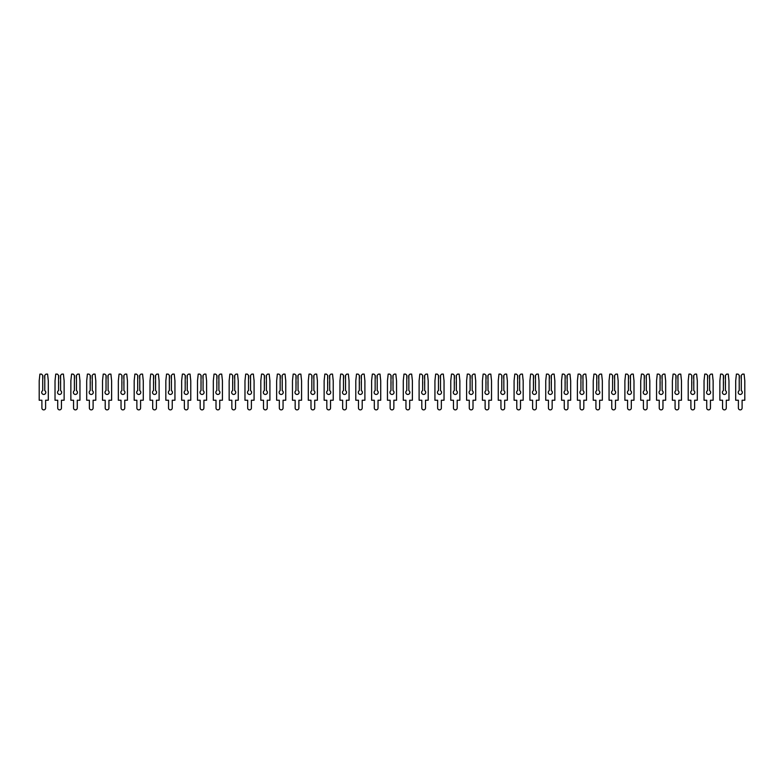 <?xml version="1.0" encoding="UTF-8"?>
<svg xmlns="http://www.w3.org/2000/svg" width="784" height="784" viewBox="0 0 784 784"><rect width="100%" height="100%" fill="white"/><g stroke="black" fill="none" stroke-linecap="round" stroke-linejoin="round"><path stroke-width="0.59" stroke-dasharray="3.92 2.94" d="M41.689 392.392A2.058 2.058 0 0 0 43.747 394.45A2.058 2.058 0 0 0 44.776 390.618L44.345 375.732L45.972 374.115L47.599 374.115L48.304 380.838L48.304 400.232L45.609 400.232L45.609 408.023A1.862 1.862 0 0 1 43.747 409.885A1.862 1.862 0 0 1 41.895 408.023L41.895 400.232L39.2 400.232L39.2 380.838L39.906 374.115L41.532 374.115L43.159 375.732L42.718 390.618A2.058 2.058 0 0 0 41.689 392.392M42.718 375.301L42.718 390.618M44.776 390.618L44.776 375.301M57.526 392.392A2.058 2.058 0 0 0 59.584 394.45A2.058 2.058 0 0 0 60.613 390.618L60.172 375.732L61.799 374.115L63.426 374.115L64.131 380.838L64.131 400.232L61.436 400.232L61.436 408.023A1.862 1.862 0 0 1 59.584 409.885A1.862 1.862 0 0 1 57.722 408.023L57.722 400.232L55.027 400.232L55.027 380.838L55.733 374.115L57.369 374.115L58.986 375.732L58.555 390.618A2.058 2.058 0 0 0 57.526 392.392M58.555 375.301L58.555 390.618M60.613 390.618L60.613 375.301M73.353 392.392A2.058 2.058 0 0 0 75.411 394.45A2.058 2.058 0 0 0 76.44 390.618L75.999 375.732L77.626 374.115L79.253 374.115L79.958 380.838L79.958 400.232L77.273 400.232L77.273 408.023A1.862 1.862 0 0 1 75.411 409.885A1.862 1.862 0 0 1 73.549 408.023L73.549 400.232L70.864 400.232L70.864 380.838L71.569 374.115L73.196 374.115L74.813 375.732L74.382 390.618A2.058 2.058 0 0 0 73.353 392.392M74.382 375.301L74.382 390.618M76.44 390.618L76.44 375.301M89.18 392.392A2.058 2.058 0 0 0 91.238 394.45A2.058 2.058 0 0 0 92.267 390.618L91.836 375.732L93.453 374.115L95.08 374.115L95.795 380.838L95.795 400.232L93.1 400.232L93.1 408.023A1.862 1.862 0 0 1 91.238 409.885A1.862 1.862 0 0 1 89.376 408.023L89.376 400.232L86.691 400.232L86.691 380.838L87.396 374.115L89.023 374.115L90.65 375.732L90.209 390.618A2.058 2.058 0 0 0 89.18 392.392M90.209 375.301L90.209 390.618M92.267 390.618L92.267 375.301M105.007 392.392A2.058 2.058 0 0 0 107.065 394.45A2.058 2.058 0 0 0 108.094 390.618L107.663 375.732L109.29 374.115L110.916 374.115L111.622 380.838L111.622 400.232L108.927 400.232L108.927 408.023A1.862 1.862 0 0 1 107.065 409.885A1.862 1.862 0 0 1 105.213 408.023L105.213 400.232L102.518 400.232L102.518 380.838L103.223 374.115L104.85 374.115L106.477 375.732L106.036 390.618A2.058 2.058 0 0 0 105.007 392.392M106.036 375.301L106.036 390.618M108.094 390.618L108.094 375.301M120.844 392.392A2.058 2.058 0 0 0 122.902 394.45A2.058 2.058 0 0 0 123.931 390.618L123.49 375.732L125.117 374.115L126.743 374.115L127.449 380.838L127.449 400.232L124.754 400.232L124.754 408.023A1.862 1.862 0 0 1 122.902 409.885A1.862 1.862 0 0 1 121.04 408.023L121.04 400.232L118.345 400.232L118.345 380.838L119.05 374.115L120.687 374.115L122.304 375.732L121.873 390.618A2.058 2.058 0 0 0 120.844 392.392M121.873 375.301L121.873 390.618M123.931 390.618L123.931 375.301M136.671 392.392A2.058 2.058 0 0 0 138.729 394.45A2.058 2.058 0 0 0 139.758 390.618L139.317 375.732L140.944 374.115L142.57 374.115L143.276 380.838L143.276 400.232L140.591 400.232L140.591 408.023A1.862 1.862 0 0 1 138.729 409.885A1.862 1.862 0 0 1 136.867 408.023L136.867 400.232L134.182 400.232L134.182 380.838L134.887 374.115L136.514 374.115L138.131 375.732L137.7 390.618A2.058 2.058 0 0 0 136.671 392.392M137.7 375.301L137.7 390.618M139.758 390.618L139.758 375.301M152.498 392.392A2.058 2.058 0 0 0 154.556 394.45A2.058 2.058 0 0 0 155.585 390.618L155.154 375.732L156.771 374.115L158.397 374.115L159.113 380.838L159.113 400.232L156.418 400.232L156.418 408.023A1.862 1.862 0 0 1 154.556 409.885A1.862 1.862 0 0 1 152.694 408.023L152.694 400.232L150.009 400.232L150.009 380.838L150.714 374.115L152.341 374.115L153.968 375.732L153.527 390.618A2.058 2.058 0 0 0 152.498 392.392M153.527 375.301L153.527 390.618M155.585 390.618L155.585 375.301M168.325 392.392A2.058 2.058 0 0 0 170.383 394.45A2.058 2.058 0 0 0 171.412 390.618L170.981 375.732L172.607 374.115L174.234 374.115L174.94 380.838L174.94 400.232L172.245 400.232L172.245 408.023A1.862 1.862 0 0 1 170.383 409.885A1.862 1.862 0 0 1 168.531 408.023L168.531 400.232L165.836 400.232L165.836 380.838L166.541 374.115L168.168 374.115L169.795 375.732L169.354 390.618A2.058 2.058 0 0 0 168.325 392.392M169.354 375.301L169.354 390.618M171.412 390.618L171.412 375.301M184.162 392.392A2.058 2.058 0 0 0 186.22 394.45A2.058 2.058 0 0 0 187.249 390.618L186.808 375.732L188.434 374.115L190.061 374.115L190.767 380.838L190.767 400.232L188.072 400.232L188.072 408.023A1.862 1.862 0 0 1 186.22 409.885A1.862 1.862 0 0 1 184.358 408.023L184.358 400.232L181.663 400.232L181.663 380.838L182.368 374.115L184.005 374.115L185.622 375.732L185.191 390.618A2.058 2.058 0 0 0 184.162 392.392M185.191 375.301L185.191 390.618M187.249 390.618L187.249 375.301M199.989 392.392A2.058 2.058 0 0 0 202.047 394.45A2.058 2.058 0 0 0 203.076 390.618L202.644 375.732L204.261 374.115L205.888 374.115L206.594 380.838L206.594 400.232L203.909 400.232L203.909 408.023A1.862 1.862 0 0 1 202.047 409.885A1.862 1.862 0 0 1 200.185 408.023L200.185 400.232L197.499 400.232L197.499 380.838L198.205 374.115L199.832 374.115L201.449 375.732L201.018 390.618A2.058 2.058 0 0 0 199.989 392.392M201.018 375.301L201.018 390.618M203.076 390.618L203.076 375.301M215.816 392.392A2.058 2.058 0 0 0 217.874 394.45A2.058 2.058 0 0 0 218.903 390.618L218.471 375.732L220.088 374.115L221.715 374.115L222.431 380.838L222.431 400.232L219.736 400.232L219.736 408.023A1.862 1.862 0 0 1 217.874 409.885A1.862 1.862 0 0 1 216.012 408.023L216.012 400.232L213.326 400.232L213.326 380.838L214.032 374.115L215.659 374.115L217.286 375.732L216.845 390.618A2.058 2.058 0 0 0 215.816 392.392M216.845 375.301L216.845 390.618M218.903 390.618L218.903 375.301M231.643 392.392A2.058 2.058 0 0 0 233.701 394.45A2.058 2.058 0 0 0 234.73 390.618L234.298 375.732L235.925 374.115L237.552 374.115L238.258 380.838L238.258 400.232L235.563 400.232L235.563 408.023A1.862 1.862 0 0 1 233.701 409.885A1.862 1.862 0 0 1 231.848 408.023L231.848 400.232L229.153 400.232L229.153 380.838L229.859 374.115L231.486 374.115L233.113 375.732L232.672 390.618A2.058 2.058 0 0 0 231.643 392.392M232.672 375.301L232.672 390.618M234.73 390.618L234.73 375.301M247.479 392.392A2.058 2.058 0 0 0 249.537 394.45A2.058 2.058 0 0 0 250.566 390.618L250.125 375.732L251.752 374.115L253.379 374.115L254.085 380.838L254.085 400.232L251.39 400.232L251.39 408.023A1.862 1.862 0 0 1 249.537 409.885A1.862 1.862 0 0 1 247.675 408.023L247.675 400.232L244.98 400.232L244.98 380.838L245.686 374.115L247.323 374.115L248.94 375.732L248.508 390.618A2.058 2.058 0 0 0 247.479 392.392M248.508 375.301L248.508 390.618M250.566 390.618L250.566 375.301M263.306 392.392A2.058 2.058 0 0 0 265.364 394.45A2.058 2.058 0 0 0 266.393 390.618L265.962 375.732L267.579 374.115L269.206 374.115L269.912 380.838L269.912 400.232L267.226 400.232L267.226 408.023A1.862 1.862 0 0 1 265.364 409.885A1.862 1.862 0 0 1 263.502 408.023L263.502 400.232L260.817 400.232L260.817 380.838L261.523 374.115L263.15 374.115L264.767 375.732L264.335 390.618A2.058 2.058 0 0 0 263.306 392.392M264.335 375.301L264.335 390.618M266.393 390.618L266.393 375.301M279.133 392.392A2.058 2.058 0 0 0 281.191 394.45A2.058 2.058 0 0 0 282.22 390.618L281.789 375.732L283.406 374.115L285.033 374.115L285.748 380.838L285.748 400.232L283.053 400.232L283.053 408.023A1.862 1.862 0 0 1 281.191 409.885A1.862 1.862 0 0 1 279.329 408.023L279.329 400.232L276.644 400.232L276.644 380.838L277.35 374.115L278.977 374.115L280.603 375.732L280.162 390.618A2.058 2.058 0 0 0 279.133 392.392M280.162 375.301L280.162 390.618M282.22 390.618L282.22 375.301M294.96 392.392A2.058 2.058 0 0 0 297.018 394.45A2.058 2.058 0 0 0 298.047 390.618L297.616 375.732L299.243 374.115L300.87 374.115L301.575 380.838L301.575 400.232L298.88 400.232L298.88 408.023A1.862 1.862 0 0 1 297.018 409.885A1.862 1.862 0 0 1 295.166 408.023L295.166 400.232L292.471 400.232L292.471 380.838L293.177 374.115L294.804 374.115L296.43 375.732L295.989 390.618A2.058 2.058 0 0 0 294.96 392.392M295.989 375.301L295.989 390.618M298.047 390.618L298.047 375.301M310.797 392.392A2.058 2.058 0 0 0 312.855 394.45A2.058 2.058 0 0 0 313.884 390.618L313.443 375.732L315.07 374.115L316.697 374.115L317.402 380.838L317.402 400.232L314.717 400.232L314.717 408.023A1.862 1.862 0 0 1 312.855 409.885A1.862 1.862 0 0 1 310.993 408.023L310.993 400.232L308.298 400.232L308.298 380.838L309.004 374.115L310.64 374.115L312.257 375.732L311.826 390.618A2.058 2.058 0 0 0 310.797 392.392M311.826 375.301L311.826 390.618M313.884 390.618L313.884 375.301M326.624 392.392A2.058 2.058 0 0 0 328.682 394.45A2.058 2.058 0 0 0 329.711 390.618L329.28 375.732L330.897 374.115L332.524 374.115L333.229 380.838L333.229 400.232L330.544 400.232L330.544 408.023A1.862 1.862 0 0 1 328.682 409.885A1.862 1.862 0 0 1 326.82 408.023L326.82 400.232L324.135 400.232L324.135 380.838L324.841 374.115L326.467 374.115L328.084 375.732L327.653 390.618A2.058 2.058 0 0 0 326.624 392.392M327.653 375.301L327.653 390.618M329.711 390.618L329.711 375.301M342.451 392.392A2.058 2.058 0 0 0 344.509 394.45A2.058 2.058 0 0 0 345.538 390.618L345.107 375.732L346.724 374.115L348.351 374.115L349.066 380.838L349.066 400.232L346.371 400.232L346.371 408.023A1.862 1.862 0 0 1 344.509 409.885A1.862 1.862 0 0 1 342.647 408.023L342.647 400.232L339.962 400.232L339.962 380.838L340.668 374.115L342.294 374.115L343.921 375.732L343.48 390.618A2.058 2.058 0 0 0 342.451 392.392M343.48 375.301L343.48 390.618M345.538 390.618L345.538 375.301M358.288 392.392A2.058 2.058 0 0 0 360.336 394.45A2.058 2.058 0 0 0 361.365 390.618L360.934 375.732L362.561 374.115L364.188 374.115L364.893 380.838L364.893 400.232L362.198 400.232L362.198 408.023A1.862 1.862 0 0 1 360.336 409.885A1.862 1.862 0 0 1 358.484 408.023L358.484 400.232L355.789 400.232L355.789 380.838L356.495 374.115L358.121 374.115L359.748 375.732L359.307 390.618A2.058 2.058 0 0 0 358.288 392.392M359.307 375.301L359.307 390.618M361.365 390.618L361.365 375.301M374.115 392.392A2.058 2.058 0 0 0 376.173 394.45A2.058 2.058 0 0 0 377.202 390.618L376.761 375.732L378.388 374.115L380.015 374.115L380.72 380.838L380.72 400.232L378.035 400.232L378.035 408.023A1.862 1.862 0 0 1 376.173 409.885A1.862 1.862 0 0 1 374.311 408.023L374.311 400.232L371.616 400.232L371.616 380.838L372.331 374.115L373.958 374.115L375.575 375.732L375.144 390.618A2.058 2.058 0 0 0 374.115 392.392M375.144 375.301L375.144 390.618M377.202 390.618L377.202 375.301M389.942 392.392A2.058 2.058 0 0 0 392 394.45A2.058 2.058 0 0 0 393.029 390.618L392.598 375.732L394.215 374.115L395.842 374.115L396.547 380.838L396.547 400.232L393.862 400.232L393.862 408.023A1.862 1.862 0 0 1 392 409.885A1.862 1.862 0 0 1 390.138 408.023L390.138 400.232L387.453 400.232L387.453 380.838L388.158 374.115L389.785 374.115L391.402 375.732L390.971 390.618A2.058 2.058 0 0 0 389.942 392.392M390.971 375.301L390.971 390.618M393.029 390.618L393.029 375.301M405.769 392.392A2.058 2.058 0 0 0 407.827 394.45A2.058 2.058 0 0 0 408.856 390.618L408.425 375.732L410.042 374.115L411.669 374.115L412.384 380.838L412.384 400.232L409.689 400.232L409.689 408.023A1.862 1.862 0 0 1 407.827 409.885A1.862 1.862 0 0 1 405.965 408.023L405.965 400.232L403.28 400.232L403.28 380.838L403.985 374.115L405.612 374.115L407.239 375.732L406.798 390.618A2.058 2.058 0 0 0 405.769 392.392M406.798 375.301L406.798 390.618M408.856 390.618L408.856 375.301M421.606 392.392A2.058 2.058 0 0 0 423.664 394.45A2.058 2.058 0 0 0 424.693 390.618L424.252 375.732L425.879 374.115L427.505 374.115L428.211 380.838L428.211 400.232L425.516 400.232L425.516 408.023A1.862 1.862 0 0 1 423.664 409.885A1.862 1.862 0 0 1 421.802 408.023L421.802 400.232L419.107 400.232L419.107 380.838L419.812 374.115L421.439 374.115L423.066 375.732L422.635 390.618A2.058 2.058 0 0 0 421.606 392.392M422.635 375.301L422.635 390.618M424.693 390.618L424.693 375.301M437.433 392.392A2.058 2.058 0 0 0 439.491 394.45A2.058 2.058 0 0 0 440.52 390.618L440.079 375.732L441.706 374.115L443.332 374.115L444.038 380.838L444.038 400.232L441.353 400.232L441.353 408.023A1.862 1.862 0 0 1 439.491 409.885A1.862 1.862 0 0 1 437.629 408.023L437.629 400.232L434.934 400.232L434.934 380.838L435.649 374.115L437.276 374.115L438.893 375.732L438.462 390.618A2.058 2.058 0 0 0 437.433 392.392M438.462 375.301L438.462 390.618M440.52 390.618L440.52 375.301M453.26 392.392A2.058 2.058 0 0 0 455.318 394.45A2.058 2.058 0 0 0 456.347 390.618L455.916 375.732L457.533 374.115L459.159 374.115L459.865 380.838L459.865 400.232L457.18 400.232L457.18 408.023A1.862 1.862 0 0 1 455.318 409.885A1.862 1.862 0 0 1 453.456 408.023L453.456 400.232L450.771 400.232L450.771 380.838L451.476 374.115L453.103 374.115L454.72 375.732L454.289 390.618A2.058 2.058 0 0 0 453.26 392.392M454.289 375.301L454.289 390.618M456.347 390.618L456.347 375.301M469.087 392.392A2.058 2.058 0 0 0 471.145 394.45A2.058 2.058 0 0 0 472.174 390.618L471.743 375.732L473.36 374.115L474.996 374.115L475.702 380.838L475.702 400.232L473.007 400.232L473.007 408.023A1.862 1.862 0 0 1 471.145 409.885A1.862 1.862 0 0 1 469.283 408.023L469.283 400.232L466.598 400.232L466.598 380.838L467.303 374.115L468.93 374.115L470.557 375.732L470.116 390.618A2.058 2.058 0 0 0 469.087 392.392M470.116 375.301L470.116 390.618M472.174 390.618L472.174 375.301M484.924 392.392A2.058 2.058 0 0 0 486.982 394.45A2.058 2.058 0 0 0 488.011 390.618L487.57 375.732L489.196 374.115L490.823 374.115L491.529 380.838L491.529 400.232L488.834 400.232L488.834 408.023A1.862 1.862 0 0 1 486.982 409.885A1.862 1.862 0 0 1 485.12 408.023L485.12 400.232L482.425 400.232L482.425 380.838L483.13 374.115L484.757 374.115L486.384 375.732L485.953 390.618A2.058 2.058 0 0 0 484.924 392.392M485.953 375.301L485.953 390.618M488.011 390.618L488.011 375.301M500.751 392.392A2.058 2.058 0 0 0 502.809 394.45A2.058 2.058 0 0 0 503.838 390.618L503.397 375.732L505.023 374.115L506.65 374.115L507.356 380.838L507.356 400.232L504.671 400.232L504.671 408.023A1.862 1.862 0 0 1 502.809 409.885A1.862 1.862 0 0 1 500.947 408.023L500.947 400.232L498.252 400.232L498.252 380.838L498.967 374.115L500.594 374.115L502.211 375.732L501.78 390.618A2.058 2.058 0 0 0 500.751 392.392M501.78 375.301L501.78 390.618M503.838 390.618L503.838 375.301M516.578 392.392A2.058 2.058 0 0 0 518.636 394.45A2.058 2.058 0 0 0 519.665 390.618L519.233 375.732L520.85 374.115L522.477 374.115L523.183 380.838L523.183 400.232L520.498 400.232L520.498 408.023A1.862 1.862 0 0 1 518.636 409.885A1.862 1.862 0 0 1 516.774 408.023L516.774 400.232L514.088 400.232L514.088 380.838L514.794 374.115L516.421 374.115L518.038 375.732L517.607 390.618A2.058 2.058 0 0 0 516.578 392.392M517.607 375.301L517.607 390.618M519.665 390.618L519.665 375.301M532.405 392.392A2.058 2.058 0 0 0 534.463 394.45A2.058 2.058 0 0 0 535.492 390.618L535.06 375.732L536.677 374.115L538.314 374.115L539.02 380.838L539.02 400.232L536.325 400.232L536.325 408.023A1.862 1.862 0 0 1 534.463 409.885A1.862 1.862 0 0 1 532.61 408.023L532.61 400.232L529.915 400.232L529.915 380.838L530.621 374.115L532.248 374.115L533.875 375.732L533.434 390.618A2.058 2.058 0 0 0 532.405 392.392M533.434 375.301L533.434 390.618M535.492 390.618L535.492 375.301M548.241 392.392A2.058 2.058 0 0 0 550.299 394.45A2.058 2.058 0 0 0 551.328 390.618L550.887 375.732L552.514 374.115L554.141 374.115L554.847 380.838L554.847 400.232L552.152 400.232L552.152 408.023A1.862 1.862 0 0 1 550.299 409.885A1.862 1.862 0 0 1 548.437 408.023L548.437 400.232L545.742 400.232L545.742 380.838L546.448 374.115L548.075 374.115L549.702 375.732L549.27 390.618A2.058 2.058 0 0 0 548.241 392.392M549.27 375.301L549.27 390.618M551.328 390.618L551.328 375.301M564.068 392.392A2.058 2.058 0 0 0 566.126 394.45A2.058 2.058 0 0 0 567.155 390.618L566.714 375.732L568.341 374.115L569.968 374.115L570.674 380.838L570.674 400.232L567.988 400.232L567.988 408.023A1.862 1.862 0 0 1 566.126 409.885A1.862 1.862 0 0 1 564.264 408.023L564.264 400.232L561.569 400.232L561.569 380.838L562.285 374.115L563.912 374.115L565.529 375.732L565.097 390.618A2.058 2.058 0 0 0 564.068 392.392M565.097 375.301L565.097 390.618M567.155 390.618L567.155 375.301M579.895 392.392A2.058 2.058 0 0 0 581.953 394.45A2.058 2.058 0 0 0 582.982 390.618L582.551 375.732L584.168 374.115L585.795 374.115L586.501 380.838L586.501 400.232L583.815 400.232L583.815 408.023A1.862 1.862 0 0 1 581.953 409.885A1.862 1.862 0 0 1 580.091 408.023L580.091 400.232L577.406 400.232L577.406 380.838L578.112 374.115L579.739 374.115L581.356 375.732L580.924 390.618A2.058 2.058 0 0 0 579.895 392.392M580.924 375.301L580.924 390.618M582.982 390.618L582.982 375.301M595.722 392.392A2.058 2.058 0 0 0 597.78 394.45A2.058 2.058 0 0 0 598.809 390.618L598.378 375.732L599.995 374.115L601.632 374.115L602.337 380.838L602.337 400.232L599.642 400.232L599.642 408.023A1.862 1.862 0 0 1 597.78 409.885A1.862 1.862 0 0 1 595.928 408.023L595.928 400.232L593.233 400.232L593.233 380.838L593.939 374.115L595.566 374.115L597.192 375.732L596.751 390.618A2.058 2.058 0 0 0 595.722 392.392M596.751 375.301L596.751 390.618M598.809 390.618L598.809 375.301M611.559 392.392A2.058 2.058 0 0 0 613.617 394.45A2.058 2.058 0 0 0 614.646 390.618L614.205 375.732L615.832 374.115L617.459 374.115L618.164 380.838L618.164 400.232L615.469 400.232L615.469 408.023A1.862 1.862 0 0 1 613.617 409.885A1.862 1.862 0 0 1 611.755 408.023L611.755 400.232L609.06 400.232L609.06 380.838L609.766 374.115L611.393 374.115L613.019 375.732L612.588 390.618A2.058 2.058 0 0 0 611.559 392.392M612.588 375.301L612.588 390.618M614.646 390.618L614.646 375.301M627.386 392.392A2.058 2.058 0 0 0 629.444 394.45A2.058 2.058 0 0 0 630.473 390.618L630.032 375.732L631.659 374.115L633.286 374.115L633.991 380.838L633.991 400.232L631.306 400.232L631.306 408.023A1.862 1.862 0 0 1 629.444 409.885A1.862 1.862 0 0 1 627.582 408.023L627.582 400.232L624.887 400.232L624.887 380.838L625.603 374.115L627.229 374.115L628.846 375.732L628.415 390.618A2.058 2.058 0 0 0 627.386 392.392M628.415 375.301L628.415 390.618M630.473 390.618L630.473 375.301M643.213 392.392A2.058 2.058 0 0 0 645.271 394.45A2.058 2.058 0 0 0 646.3 390.618L645.869 375.732L647.486 374.115L649.113 374.115L649.818 380.838L649.818 400.232L647.133 400.232L647.133 408.023A1.862 1.862 0 0 1 645.271 409.885A1.862 1.862 0 0 1 643.409 408.023L643.409 400.232L640.724 400.232L640.724 380.838L641.43 374.115L643.056 374.115L644.683 375.732L644.242 390.618A2.058 2.058 0 0 0 643.213 392.392M644.242 375.301L644.242 390.618M646.3 390.618L646.3 375.301M659.04 392.392A2.058 2.058 0 0 0 661.098 394.45A2.058 2.058 0 0 0 662.127 390.618L661.696 375.732L663.313 374.115L664.95 374.115L665.655 380.838L665.655 400.232L662.96 400.232L662.96 408.023A1.862 1.862 0 0 1 661.098 409.885A1.862 1.862 0 0 1 659.246 408.023L659.246 400.232L656.551 400.232L656.551 380.838L657.257 374.115L658.883 374.115L660.51 375.732L660.069 390.618A2.058 2.058 0 0 0 659.04 392.392M660.069 375.301L660.069 390.618M662.127 390.618L662.127 375.301M674.877 392.392A2.058 2.058 0 0 0 676.935 394.45A2.058 2.058 0 0 0 677.964 390.618L677.523 375.732L679.15 374.115L680.777 374.115L681.482 380.838L681.482 400.232L678.787 400.232L678.787 408.023A1.862 1.862 0 0 1 676.935 409.885A1.862 1.862 0 0 1 675.073 408.023L675.073 400.232L672.378 400.232L672.378 380.838L673.084 374.115L674.71 374.115L676.337 375.732L675.906 390.618A2.058 2.058 0 0 0 674.877 392.392M675.906 375.301L675.906 390.618M677.964 390.618L677.964 375.301M690.704 392.392A2.058 2.058 0 0 0 692.762 394.45A2.058 2.058 0 0 0 693.791 390.618L693.35 375.732L694.977 374.115L696.604 374.115L697.309 380.838L697.309 400.232L694.624 400.232L694.624 408.023A1.862 1.862 0 0 1 692.762 409.885A1.862 1.862 0 0 1 690.9 408.023L690.9 400.232L688.205 400.232L688.205 380.838L688.92 374.115L690.547 374.115L692.164 375.732L691.733 390.618A2.058 2.058 0 0 0 690.704 392.392M691.733 375.301L691.733 390.618M693.791 390.618L693.791 375.301M706.531 392.392A2.058 2.058 0 0 0 708.589 394.45A2.058 2.058 0 0 0 709.618 390.618L709.187 375.732L710.804 374.115L712.431 374.115L713.136 380.838L713.136 400.232L710.451 400.232L710.451 408.023A1.862 1.862 0 0 1 708.589 409.885A1.862 1.862 0 0 1 706.727 408.023L706.727 400.232L704.042 400.232L704.042 380.838L704.747 374.115L706.374 374.115L708.001 375.732L707.56 390.618A2.058 2.058 0 0 0 706.531 392.392M707.56 375.301L707.56 390.618M709.618 390.618L709.618 375.301M722.358 392.392A2.058 2.058 0 0 0 724.416 394.45A2.058 2.058 0 0 0 725.445 390.618L725.014 375.732L726.631 374.115L728.267 374.115L728.973 380.838L728.973 400.232L726.278 400.232L726.278 408.023A1.862 1.862 0 0 1 724.416 409.885A1.862 1.862 0 0 1 722.564 408.023L722.564 400.232L719.869 400.232L719.869 380.838L720.574 374.115L722.201 374.115L723.828 375.732L723.387 390.618A2.058 2.058 0 0 0 722.358 392.392M723.387 375.301L723.387 390.618M725.445 390.618L725.445 375.301M738.195 392.392A2.058 2.058 0 0 0 740.253 394.45A2.058 2.058 0 0 0 741.282 390.618L740.841 375.732L742.468 374.115L744.094 374.115L744.8 380.838L744.8 400.232L742.105 400.232L742.105 408.023A1.862 1.862 0 0 1 740.253 409.885A1.862 1.862 0 0 1 738.391 408.023L738.391 400.232L735.696 400.232L735.696 380.838L736.401 374.115L738.028 374.115L739.655 375.732L739.224 390.618A2.058 2.058 0 0 0 738.195 392.392M739.224 375.301L739.224 390.618M741.282 390.618L741.282 375.301"/><path stroke-width="1.18" d="M44.776 375.301L45.972 374.115L47.599 374.115L48.304 380.838L48.304 400.232L45.609 400.232L45.609 408.023A1.862 1.862 0 0 1 43.747 409.885A1.862 1.862 0 0 1 41.895 408.023L41.895 400.232L39.2 400.232L39.2 380.838L39.906 374.115L41.532 374.115L42.718 375.301L42.718 390.618A2.058 2.058 0 0 0 43.747 394.45A2.058 2.058 0 0 0 44.776 390.618L44.776 375.301L44.776 390.618M42.718 390.618L42.718 375.301M60.613 375.301L61.799 374.115L63.426 374.115L64.131 380.838L64.131 400.232L61.436 400.232L61.436 408.023A1.862 1.862 0 0 1 59.584 409.885A1.862 1.862 0 0 1 57.722 408.023L57.722 400.232L55.027 400.232L55.027 380.838L55.733 374.115L57.369 374.115L58.555 375.301L58.555 390.618A2.058 2.058 0 0 0 59.584 394.45A2.058 2.058 0 0 0 60.613 390.618L60.613 375.301L60.613 390.618M58.555 390.618L58.555 375.301M76.44 375.301L77.626 374.115L79.253 374.115L79.958 380.838L79.958 400.232L77.273 400.232L77.273 408.023A1.862 1.862 0 0 1 75.411 409.885A1.862 1.862 0 0 1 73.549 408.023L73.549 400.232L70.864 400.232L70.864 380.838L71.569 374.115L73.196 374.115L74.382 375.301L74.382 390.618A2.058 2.058 0 0 0 75.411 394.45A2.058 2.058 0 0 0 76.44 390.618L76.44 375.301L76.44 390.618M74.382 390.618L74.382 375.301M92.267 375.301L93.453 374.115L95.08 374.115L95.795 380.838L95.795 400.232L93.1 400.232L93.1 408.023A1.862 1.862 0 0 1 91.238 409.885A1.862 1.862 0 0 1 89.376 408.023L89.376 400.232L86.691 400.232L86.691 380.838L87.396 374.115L89.023 374.115L90.209 375.301L90.209 390.618A2.058 2.058 0 0 0 91.238 394.45A2.058 2.058 0 0 0 92.267 390.618L92.267 375.301L92.267 390.618M90.209 390.618L90.209 375.301M108.094 375.301L109.29 374.115L110.916 374.115L111.622 380.838L111.622 400.232L108.927 400.232L108.927 408.023A1.862 1.862 0 0 1 107.065 409.885A1.862 1.862 0 0 1 105.213 408.023L105.213 400.232L102.518 400.232L102.518 380.838L103.223 374.115L104.85 374.115L106.036 375.301L106.036 390.618A2.058 2.058 0 0 0 107.065 394.45A2.058 2.058 0 0 0 108.094 390.618L108.094 375.301L108.094 390.618M106.036 390.618L106.036 375.301M123.931 375.301L125.117 374.115L126.743 374.115L127.449 380.838L127.449 400.232L124.754 400.232L124.754 408.023A1.862 1.862 0 0 1 122.902 409.885A1.862 1.862 0 0 1 121.04 408.023L121.04 400.232L118.345 400.232L118.345 380.838L119.05 374.115L120.687 374.115L121.873 375.301L121.873 390.618A2.058 2.058 0 0 0 122.902 394.45A2.058 2.058 0 0 0 123.931 390.618L123.931 375.301L123.931 390.618M121.873 390.618L121.873 375.301M139.758 375.301L140.944 374.115L142.57 374.115L143.276 380.838L143.276 400.232L140.591 400.232L140.591 408.023A1.862 1.862 0 0 1 138.729 409.885A1.862 1.862 0 0 1 136.867 408.023L136.867 400.232L134.182 400.232L134.182 380.838L134.887 374.115L136.514 374.115L137.7 375.301L137.7 390.618A2.058 2.058 0 0 0 138.729 394.45A2.058 2.058 0 0 0 139.758 390.618L139.758 375.301L139.758 390.618M137.7 390.618L137.7 375.301M155.585 375.301L156.771 374.115L158.397 374.115L159.113 380.838L159.113 400.232L156.418 400.232L156.418 408.023A1.862 1.862 0 0 1 154.556 409.885A1.862 1.862 0 0 1 152.694 408.023L152.694 400.232L150.009 400.232L150.009 380.838L150.714 374.115L152.341 374.115L153.527 375.301L153.527 390.618A2.058 2.058 0 0 0 154.556 394.45A2.058 2.058 0 0 0 155.585 390.618L155.585 375.301L155.585 390.618M153.527 390.618L153.527 375.301M171.412 375.301L172.607 374.115L174.234 374.115L174.94 380.838L174.94 400.232L172.245 400.232L172.245 408.023A1.862 1.862 0 0 1 170.383 409.885A1.862 1.862 0 0 1 168.531 408.023L168.531 400.232L165.836 400.232L165.836 380.838L166.541 374.115L168.168 374.115L169.354 375.301L169.354 390.618A2.058 2.058 0 0 0 170.383 394.45A2.058 2.058 0 0 0 171.412 390.618L171.412 375.301L171.412 390.618M169.354 390.618L169.354 375.301M187.249 375.301L188.434 374.115L190.061 374.115L190.767 380.838L190.767 400.232L188.072 400.232L188.072 408.023A1.862 1.862 0 0 1 186.22 409.885A1.862 1.862 0 0 1 184.358 408.023L184.358 400.232L181.663 400.232L181.663 380.838L182.368 374.115L184.005 374.115L185.191 375.301L185.191 390.618A2.058 2.058 0 0 0 186.22 394.45A2.058 2.058 0 0 0 187.249 390.618L187.249 375.301L187.249 390.618M185.191 390.618L185.191 375.301M203.076 375.301L204.261 374.115L205.888 374.115L206.594 380.838L206.594 400.232L203.909 400.232L203.909 408.023A1.862 1.862 0 0 1 202.047 409.885A1.862 1.862 0 0 1 200.185 408.023L200.185 400.232L197.499 400.232L197.499 380.838L198.205 374.115L199.832 374.115L201.018 375.301L201.018 390.618A2.058 2.058 0 0 0 202.047 394.45A2.058 2.058 0 0 0 203.076 390.618L203.076 375.301L203.076 390.618M201.018 390.618L201.018 375.301M218.903 375.301L220.088 374.115L221.715 374.115L222.431 380.838L222.431 400.232L219.736 400.232L219.736 408.023A1.862 1.862 0 0 1 217.874 409.885A1.862 1.862 0 0 1 216.012 408.023L216.012 400.232L213.326 400.232L213.326 380.838L214.032 374.115L215.659 374.115L216.845 375.301L216.845 390.618A2.058 2.058 0 0 0 217.874 394.45A2.058 2.058 0 0 0 218.903 390.618L218.903 375.301L218.903 390.618M216.845 390.618L216.845 375.301M234.73 375.301L235.925 374.115L237.552 374.115L238.258 380.838L238.258 400.232L235.563 400.232L235.563 408.023A1.862 1.862 0 0 1 233.701 409.885A1.862 1.862 0 0 1 231.848 408.023L231.848 400.232L229.153 400.232L229.153 380.838L229.859 374.115L231.486 374.115L232.672 375.301L232.672 390.618A2.058 2.058 0 0 0 233.701 394.45A2.058 2.058 0 0 0 234.73 390.618L234.73 375.301L234.73 390.618M232.672 390.618L232.672 375.301M250.566 375.301L251.752 374.115L253.379 374.115L254.085 380.838L254.085 400.232L251.39 400.232L251.39 408.023A1.862 1.862 0 0 1 249.537 409.885A1.862 1.862 0 0 1 247.675 408.023L247.675 400.232L244.98 400.232L244.98 380.838L245.686 374.115L247.323 374.115L248.508 375.301L248.508 390.618A2.058 2.058 0 0 0 249.537 394.45A2.058 2.058 0 0 0 250.566 390.618L250.566 375.301L250.566 390.618M248.508 390.618L248.508 375.301M266.393 375.301L267.579 374.115L269.206 374.115L269.912 380.838L269.912 400.232L267.226 400.232L267.226 408.023A1.862 1.862 0 0 1 265.364 409.885A1.862 1.862 0 0 1 263.502 408.023L263.502 400.232L260.817 400.232L260.817 380.838L261.523 374.115L263.15 374.115L264.335 375.301L264.335 390.618A2.058 2.058 0 0 0 265.364 394.45A2.058 2.058 0 0 0 266.393 390.618L266.393 375.301L266.393 390.618M264.335 390.618L264.335 375.301M282.22 375.301L283.406 374.115L285.033 374.115L285.748 380.838L285.748 400.232L283.053 400.232L283.053 408.023A1.862 1.862 0 0 1 281.191 409.885A1.862 1.862 0 0 1 279.329 408.023L279.329 400.232L276.644 400.232L276.644 380.838L277.35 374.115L278.977 374.115L280.162 375.301L280.162 390.618A2.058 2.058 0 0 0 281.191 394.45A2.058 2.058 0 0 0 282.22 390.618L282.22 375.301L282.22 390.618M280.162 390.618L280.162 375.301M298.047 375.301L299.243 374.115L300.87 374.115L301.575 380.838L301.575 400.232L298.88 400.232L298.88 408.023A1.862 1.862 0 0 1 297.018 409.885A1.862 1.862 0 0 1 295.166 408.023L295.166 400.232L292.471 400.232L292.471 380.838L293.177 374.115L294.804 374.115L295.989 375.301L295.989 390.618A2.058 2.058 0 0 0 297.018 394.45A2.058 2.058 0 0 0 298.047 390.618L298.047 375.301L298.047 390.618M295.989 390.618L295.989 375.301M313.884 375.301L315.07 374.115L316.697 374.115L317.402 380.838L317.402 400.232L314.717 400.232L314.717 408.023A1.862 1.862 0 0 1 312.855 409.885A1.862 1.862 0 0 1 310.993 408.023L310.993 400.232L308.298 400.232L308.298 380.838L309.004 374.115L310.64 374.115L311.826 375.301L311.826 390.618A2.058 2.058 0 0 0 312.855 394.45A2.058 2.058 0 0 0 313.884 390.618L313.884 375.301L313.884 390.618M311.826 390.618L311.826 375.301M329.711 375.301L330.897 374.115L332.524 374.115L333.229 380.838L333.229 400.232L330.544 400.232L330.544 408.023A1.862 1.862 0 0 1 328.682 409.885A1.862 1.862 0 0 1 326.82 408.023L326.82 400.232L324.135 400.232L324.135 380.838L324.841 374.115L326.467 374.115L327.653 375.301L327.653 390.618A2.058 2.058 0 0 0 328.682 394.45A2.058 2.058 0 0 0 329.711 390.618L329.711 375.301L329.711 390.618M327.653 390.618L327.653 375.301M345.538 375.301L346.724 374.115L348.351 374.115L349.066 380.838L349.066 400.232L346.371 400.232L346.371 408.023A1.862 1.862 0 0 1 344.509 409.885A1.862 1.862 0 0 1 342.647 408.023L342.647 400.232L339.962 400.232L339.962 380.838L340.668 374.115L342.294 374.115L343.48 375.301L343.48 390.618A2.058 2.058 0 0 0 344.509 394.45A2.058 2.058 0 0 0 345.538 390.618L345.538 375.301L345.538 390.618M343.48 390.618L343.48 375.301M361.365 375.301L362.561 374.115L364.188 374.115L364.893 380.838L364.893 400.232L362.198 400.232L362.198 408.023A1.862 1.862 0 0 1 360.336 409.885A1.862 1.862 0 0 1 358.484 408.023L358.484 400.232L355.789 400.232L355.789 380.838L356.495 374.115L358.121 374.115L359.307 375.301L359.307 390.618A2.058 2.058 0 0 0 360.336 394.45A2.058 2.058 0 0 0 361.365 390.618L361.365 375.301L361.365 390.618M359.307 390.618L359.307 375.301M377.202 375.301L378.388 374.115L380.015 374.115L380.72 380.838L380.72 400.232L378.035 400.232L378.035 408.023A1.862 1.862 0 0 1 376.173 409.885A1.862 1.862 0 0 1 374.311 408.023L374.311 400.232L371.616 400.232L371.616 380.838L372.331 374.115L373.958 374.115L375.144 375.301L375.144 390.618A2.058 2.058 0 0 0 376.173 394.45A2.058 2.058 0 0 0 377.202 390.618L377.202 375.301L377.202 390.618M375.144 390.618L375.144 375.301M393.029 375.301L394.215 374.115L395.842 374.115L396.547 380.838L396.547 400.232L393.862 400.232L393.862 408.023A1.862 1.862 0 0 1 392 409.885A1.862 1.862 0 0 1 390.138 408.023L390.138 400.232L387.453 400.232L387.453 380.838L388.158 374.115L389.785 374.115L390.971 375.301L390.971 390.618A2.058 2.058 0 0 0 392 394.45A2.058 2.058 0 0 0 393.029 390.618L393.029 375.301L393.029 390.618M390.971 390.618L390.971 375.301M408.856 375.301L410.042 374.115L411.669 374.115L412.384 380.838L412.384 400.232L409.689 400.232L409.689 408.023A1.862 1.862 0 0 1 407.827 409.885A1.862 1.862 0 0 1 405.965 408.023L405.965 400.232L403.28 400.232L403.28 380.838L403.985 374.115L405.612 374.115L406.798 375.301L406.798 390.618A2.058 2.058 0 0 0 407.827 394.45A2.058 2.058 0 0 0 408.856 390.618L408.856 375.301L408.856 390.618M406.798 390.618L406.798 375.301M424.693 375.301L425.879 374.115L427.505 374.115L428.211 380.838L428.211 400.232L425.516 400.232L425.516 408.023A1.862 1.862 0 0 1 423.664 409.885A1.862 1.862 0 0 1 421.802 408.023L421.802 400.232L419.107 400.232L419.107 380.838L419.812 374.115L421.439 374.115L422.635 375.301L422.635 390.618A2.058 2.058 0 0 0 423.664 394.45A2.058 2.058 0 0 0 424.693 390.618L424.693 375.301L424.693 390.618M422.635 390.618L422.635 375.301M440.52 375.301L441.706 374.115L443.332 374.115L444.038 380.838L444.038 400.232L441.353 400.232L441.353 408.023A1.862 1.862 0 0 1 439.491 409.885A1.862 1.862 0 0 1 437.629 408.023L437.629 400.232L434.934 400.232L434.934 380.838L435.649 374.115L437.276 374.115L438.462 375.301L438.462 390.618A2.058 2.058 0 0 0 439.491 394.45A2.058 2.058 0 0 0 440.52 390.618L440.52 375.301L440.52 390.618M438.462 390.618L438.462 375.301M456.347 375.301L457.533 374.115L459.159 374.115L459.865 380.838L459.865 400.232L457.18 400.232L457.18 408.023A1.862 1.862 0 0 1 455.318 409.885A1.862 1.862 0 0 1 453.456 408.023L453.456 400.232L450.771 400.232L450.771 380.838L451.476 374.115L453.103 374.115L454.289 375.301L454.289 390.618A2.058 2.058 0 0 0 455.318 394.45A2.058 2.058 0 0 0 456.347 390.618L456.347 375.301L456.347 390.618M454.289 390.618L454.289 375.301M472.174 375.301L473.36 374.115L474.996 374.115L475.702 380.838L475.702 400.232L473.007 400.232L473.007 408.023A1.862 1.862 0 0 1 471.145 409.885A1.862 1.862 0 0 1 469.283 408.023L469.283 400.232L466.598 400.232L466.598 380.838L467.303 374.115L468.93 374.115L470.116 375.301L470.116 390.618A2.058 2.058 0 0 0 471.145 394.45A2.058 2.058 0 0 0 472.174 390.618L472.174 375.301L472.174 390.618M470.116 390.618L470.116 375.301M488.011 375.301L489.196 374.115L490.823 374.115L491.529 380.838L491.529 400.232L488.834 400.232L488.834 408.023A1.862 1.862 0 0 1 486.982 409.885A1.862 1.862 0 0 1 485.12 408.023L485.12 400.232L482.425 400.232L482.425 380.838L483.13 374.115L484.757 374.115L485.953 375.301L485.953 390.618A2.058 2.058 0 0 0 486.982 394.45A2.058 2.058 0 0 0 488.011 390.618L488.011 375.301L488.011 390.618M485.953 390.618L485.953 375.301M503.838 375.301L505.023 374.115L506.65 374.115L507.356 380.838L507.356 400.232L504.671 400.232L504.671 408.023A1.862 1.862 0 0 1 502.809 409.885A1.862 1.862 0 0 1 500.947 408.023L500.947 400.232L498.252 400.232L498.252 380.838L498.967 374.115L500.594 374.115L501.78 375.301L501.78 390.618A2.058 2.058 0 0 0 502.809 394.45A2.058 2.058 0 0 0 503.838 390.618L503.838 375.301L503.838 390.618M501.78 390.618L501.78 375.301M519.665 375.301L520.85 374.115L522.477 374.115L523.183 380.838L523.183 400.232L520.498 400.232L520.498 408.023A1.862 1.862 0 0 1 518.636 409.885A1.862 1.862 0 0 1 516.774 408.023L516.774 400.232L514.088 400.232L514.088 380.838L514.794 374.115L516.421 374.115L517.607 375.301L517.607 390.618A2.058 2.058 0 0 0 518.636 394.45A2.058 2.058 0 0 0 519.665 390.618L519.665 375.301L519.665 390.618M517.607 390.618L517.607 375.301M535.492 375.301L536.677 374.115L538.314 374.115L539.02 380.838L539.02 400.232L536.325 400.232L536.325 408.023A1.862 1.862 0 0 1 534.463 409.885A1.862 1.862 0 0 1 532.61 408.023L532.61 400.232L529.915 400.232L529.915 380.838L530.621 374.115L532.248 374.115L533.434 375.301L533.434 390.618A2.058 2.058 0 0 0 534.463 394.45A2.058 2.058 0 0 0 535.492 390.618L535.492 375.301L535.492 390.618M533.434 390.618L533.434 375.301M551.328 375.301L552.514 374.115L554.141 374.115L554.847 380.838L554.847 400.232L552.152 400.232L552.152 408.023A1.862 1.862 0 0 1 550.299 409.885A1.862 1.862 0 0 1 548.437 408.023L548.437 400.232L545.742 400.232L545.742 380.838L546.448 374.115L548.075 374.115L549.27 375.301L549.27 390.618A2.058 2.058 0 0 0 550.299 394.45A2.058 2.058 0 0 0 551.328 390.618L551.328 375.301L551.328 390.618M549.27 390.618L549.27 375.301M567.155 375.301L568.341 374.115L569.968 374.115L570.674 380.838L570.674 400.232L567.988 400.232L567.988 408.023A1.862 1.862 0 0 1 566.126 409.885A1.862 1.862 0 0 1 564.264 408.023L564.264 400.232L561.569 400.232L561.569 380.838L562.285 374.115L563.912 374.115L565.097 375.301L565.097 390.618A2.058 2.058 0 0 0 566.126 394.45A2.058 2.058 0 0 0 567.155 390.618L567.155 375.301L567.155 390.618M565.097 390.618L565.097 375.301M582.982 375.301L584.168 374.115L585.795 374.115L586.501 380.838L586.501 400.232L583.815 400.232L583.815 408.023A1.862 1.862 0 0 1 581.953 409.885A1.862 1.862 0 0 1 580.091 408.023L580.091 400.232L577.406 400.232L577.406 380.838L578.112 374.115L579.739 374.115L580.924 375.301L580.924 390.618A2.058 2.058 0 0 0 581.953 394.45A2.058 2.058 0 0 0 582.982 390.618L582.982 375.301L582.982 390.618M580.924 390.618L580.924 375.301M598.809 375.301L599.995 374.115L601.632 374.115L602.337 380.838L602.337 400.232L599.642 400.232L599.642 408.023A1.862 1.862 0 0 1 597.78 409.885A1.862 1.862 0 0 1 595.928 408.023L595.928 400.232L593.233 400.232L593.233 380.838L593.939 374.115L595.566 374.115L596.751 375.301L596.751 390.618A2.058 2.058 0 0 0 597.78 394.45A2.058 2.058 0 0 0 598.809 390.618L598.809 375.301L598.809 390.618M596.751 390.618L596.751 375.301M614.646 375.301L615.832 374.115L617.459 374.115L618.164 380.838L618.164 400.232L615.469 400.232L615.469 408.023A1.862 1.862 0 0 1 613.617 409.885A1.862 1.862 0 0 1 611.755 408.023L611.755 400.232L609.06 400.232L609.06 380.838L609.766 374.115L611.393 374.115L612.588 375.301L612.588 390.618A2.058 2.058 0 0 0 613.617 394.45A2.058 2.058 0 0 0 614.646 390.618L614.646 375.301L614.646 390.618M612.588 390.618L612.588 375.301M630.473 375.301L631.659 374.115L633.286 374.115L633.991 380.838L633.991 400.232L631.306 400.232L631.306 408.023A1.862 1.862 0 0 1 629.444 409.885A1.862 1.862 0 0 1 627.582 408.023L627.582 400.232L624.887 400.232L624.887 380.838L625.603 374.115L627.229 374.115L628.415 375.301L628.415 390.618A2.058 2.058 0 0 0 629.444 394.45A2.058 2.058 0 0 0 630.473 390.618L630.473 375.301L630.473 390.618M628.415 390.618L628.415 375.301M646.3 375.301L647.486 374.115L649.113 374.115L649.818 380.838L649.818 400.232L647.133 400.232L647.133 408.023A1.862 1.862 0 0 1 645.271 409.885A1.862 1.862 0 0 1 643.409 408.023L643.409 400.232L640.724 400.232L640.724 380.838L641.43 374.115L643.056 374.115L644.242 375.301L644.242 390.618A2.058 2.058 0 0 0 645.271 394.45A2.058 2.058 0 0 0 646.3 390.618L646.3 375.301L646.3 390.618M644.242 390.618L644.242 375.301M662.127 375.301L663.313 374.115L664.95 374.115L665.655 380.838L665.655 400.232L662.96 400.232L662.96 408.023A1.862 1.862 0 0 1 661.098 409.885A1.862 1.862 0 0 1 659.246 408.023L659.246 400.232L656.551 400.232L656.551 380.838L657.257 374.115L658.883 374.115L660.069 375.301L660.069 390.618A2.058 2.058 0 0 0 661.098 394.45A2.058 2.058 0 0 0 662.127 390.618L662.127 375.301L662.127 390.618M660.069 390.618L660.069 375.301M677.964 375.301L679.15 374.115L680.777 374.115L681.482 380.838L681.482 400.232L678.787 400.232L678.787 408.023A1.862 1.862 0 0 1 676.935 409.885A1.862 1.862 0 0 1 675.073 408.023L675.073 400.232L672.378 400.232L672.378 380.838L673.084 374.115L674.71 374.115L675.906 375.301L675.906 390.618A2.058 2.058 0 0 0 676.935 394.45A2.058 2.058 0 0 0 677.964 390.618L677.964 375.301L677.964 390.618M675.906 390.618L675.906 375.301M693.791 375.301L694.977 374.115L696.604 374.115L697.309 380.838L697.309 400.232L694.624 400.232L694.624 408.023A1.862 1.862 0 0 1 692.762 409.885A1.862 1.862 0 0 1 690.9 408.023L690.9 400.232L688.205 400.232L688.205 380.838L688.92 374.115L690.547 374.115L691.733 375.301L691.733 390.618A2.058 2.058 0 0 0 692.762 394.45A2.058 2.058 0 0 0 693.791 390.618L693.791 375.301L693.791 390.618M691.733 390.618L691.733 375.301M709.618 375.301L710.804 374.115L712.431 374.115L713.136 380.838L713.136 400.232L710.451 400.232L710.451 408.023A1.862 1.862 0 0 1 708.589 409.885A1.862 1.862 0 0 1 706.727 408.023L706.727 400.232L704.042 400.232L704.042 380.838L704.747 374.115L706.374 374.115L707.56 375.301L707.56 390.618A2.058 2.058 0 0 0 708.589 394.45A2.058 2.058 0 0 0 709.618 390.618L709.618 375.301L709.618 390.618M707.56 390.618L707.56 375.301M725.445 375.301L726.631 374.115L728.267 374.115L728.973 380.838L728.973 400.232L726.278 400.232L726.278 408.023A1.862 1.862 0 0 1 724.416 409.885A1.862 1.862 0 0 1 722.564 408.023L722.564 400.232L719.869 400.232L719.869 380.838L720.574 374.115L722.201 374.115L723.387 375.301L723.387 390.618A2.058 2.058 0 0 0 724.416 394.45A2.058 2.058 0 0 0 725.445 390.618L725.445 375.301L725.445 390.618M723.387 390.618L723.387 375.301M741.282 375.301L742.468 374.115L744.094 374.115L744.8 380.838L744.8 400.232L742.105 400.232L742.105 408.023A1.862 1.862 0 0 1 740.253 409.885A1.862 1.862 0 0 1 738.391 408.023L738.391 400.232L735.696 400.232L735.696 380.838L736.401 374.115L738.028 374.115L739.224 375.301L739.224 390.618A2.058 2.058 0 0 0 740.253 394.45A2.058 2.058 0 0 0 741.282 390.618L741.282 375.301L741.282 390.618M739.224 390.618L739.224 375.301"/></g></svg>
